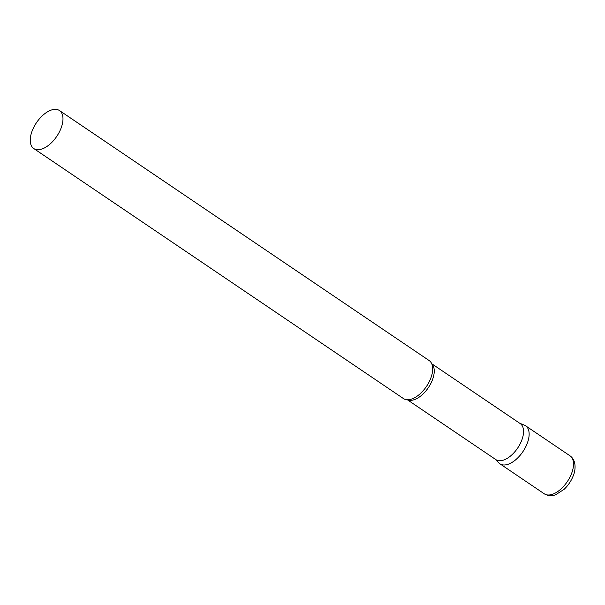 <?xml version="1.0" encoding="UTF-8"?>
<svg xmlns="http://www.w3.org/2000/svg" width="605" height="605" viewBox="0 0 605 605"><rect width="100%" height="100%" fill="white"/><g stroke="black" fill="none" stroke-linecap="round" stroke-linejoin="round"><path stroke-width="0.91" d="M569.993 455.807L525.624 425.807A22.937 12.236 124.1 0 1 527.515 442.641A22.937 12.236 124.1 0 1 499.927 463.808L544.288 493.816C549.975 497.053 554.619 495.14 555.866 494.648L564.178 489.264C568.42 485.21 571.543 480.453 573.532 475.001C574.78 472.316 577.518 461.101 569.993 455.807A22.937 12.236 124.1 0 1 571.884 472.649A22.937 12.236 124.1 0 1 544.288 493.816M407.369 399.769L495.85 459.611A21.75 11.601 -55.9 0 0 501.295 460.639A21.75 11.601 -55.9 0 0 520.134 443.881A21.75 11.601 -55.9 0 0 520.217 423.583L431.736 363.741M495.314 459.255L498.875 462.931A22.937 12.236 -55.9 0 0 505.667 464.89A22.937 12.236 -55.9 0 0 526.093 446.089A22.937 12.236 -55.9 0 0 524.422 425.164L519.68 423.22M33.767 148.535L403.474 398.582A22.937 12.236 -55.9 0 0 409.214 399.663A22.937 12.236 -55.9 0 0 410.273 399.459A22.937 12.236 -55.9 0 0 432.53 366.554A22.937 12.236 -55.9 0 0 429.179 360.572L59.464 110.533A22.937 12.236 -55.9 0 0 53.732 109.444A22.937 12.236 -55.9 0 0 33.85 127.126A22.937 12.236 -55.9 0 0 33.767 148.535A22.937 12.236 -55.9 0 0 39.507 149.617A22.937 12.236 -55.9 0 0 59.381 131.935A22.937 12.236 -55.9 0 0 59.464 110.533M407.573 399.776A21.75 11.601 -55.9 0 0 411.982 400.238A21.75 11.601 -55.9 0 0 430.321 384.44A21.75 11.601 -55.9 0 0 431.819 363.93"/></g></svg>
